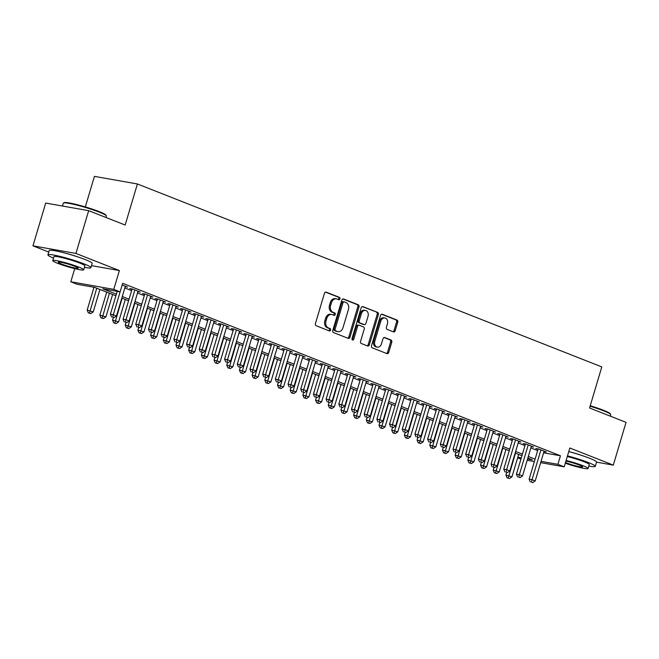 <?xml version="1.0" encoding="UTF-8"?>
<svg xmlns="http://www.w3.org/2000/svg" width="659" height="659" viewBox="0 0 659 659"><rect width="100%" height="100%" fill="white"/><g stroke="black" fill="none" stroke-linecap="round" stroke-linejoin="round"><path stroke-width="0.99" d="M339.929 298.881A1.236 0.931 100 0 0 339.41 297.357L326.18 292.151A1.763 1.326 100 0 0 325.983 292.094A1.763 1.326 100 0 0 324.434 293.337L315.422 323.569A1.763 1.326 100 0 0 316.163 325.735L329.401 330.95A1.236 0.931 100 0 0 330.101 328.594L328.388 327.918A5.634 4.251 100 0 1 325.999 320.974L326.757 318.462A5.634 4.251 100 0 1 331.724 314.483A5.634 4.251 100 0 1 332.342 314.656L334.055 315.332A1.236 0.931 100 0 0 334.756 312.976L333.042 312.3A5.634 4.251 100 0 1 330.661 305.356L331.411 302.843A5.634 4.251 100 0 1 336.378 298.865A5.634 4.251 100 0 1 336.996 299.038L338.71 299.713A1.236 0.931 100 0 0 339.929 298.881M338.133 299.483A1.236 0.931 100 0 0 338.248 297.151L325.488 292.126M328.816 330.719A1.236 0.931 100 0 0 328.94 328.388L327.226 327.721L328.388 327.918M333.47 315.101A1.236 0.931 100 0 0 333.594 312.77L331.881 312.102L333.042 312.3M581.477 455.353A13.996 1.392 -163.4 0 0 569.87 451.893M77.095 256.664A13.996 1.392 -163.4 0 0 65.488 253.204M393.456 331.881A1.763 1.326 100 0 0 393.645 331.938A1.763 1.326 100 0 0 395.202 330.694L397.731 322.21A1.763 1.326 100 0 0 396.982 320.043L382.286 314.252A1.763 1.326 100 0 0 382.096 314.195A1.763 1.326 100 0 0 380.54 315.439L371.528 345.67A1.763 1.326 100 0 0 372.277 347.837L386.973 353.628A1.763 1.326 100 0 0 387.162 353.685A1.763 1.326 100 0 0 388.719 352.441L391.767 342.194A1.763 1.326 100 0 0 391.026 340.028L384.741 337.548A1.763 1.326 100 0 0 384.543 337.49A1.763 1.326 100 0 0 382.994 338.734L381.479 343.817A4.712 3.55 100 0 1 377.327 347.145A4.712 3.55 100 0 1 374.814 341.189L380.745 321.287A4.712 3.55 100 0 1 384.897 317.959A4.712 3.55 100 0 1 387.41 323.915L386.421 327.235A1.763 1.326 100 0 0 387.162 329.401L393.456 331.881M543.593 452.791L560.438 455.773L557.885 464.323L564.228 466.827L540.652 462.659M88.677 210.666L75.925 253.435L32.95 245.84L45.702 203.071L88.677 210.666L125.161 225.032L137.401 183.968L601.807 366.915L589.566 407.979L626.05 422.353L613.298 465.122L569.837 448.005L564.228 466.827M91.51 265.626L119.386 270.561L75.925 253.435M119.386 270.561L113.776 289.375L120.119 291.879L102.697 288.799L116.371 294.186M560.438 455.773L122.665 283.321L113.307 314.73L116.478 315.974L125.35 286.204M358.99 306.954A1.763 1.326 100 0 0 358.249 304.779L343.553 298.988A1.763 1.326 100 0 0 343.355 298.939A1.763 1.326 100 0 0 341.807 300.183L332.795 330.406A1.763 1.326 100 0 0 333.536 332.581L348.232 338.372A1.763 1.326 100 0 0 348.43 338.421A1.763 1.326 100 0 0 349.978 337.177L358.99 306.954L357.829 306.748A1.763 1.326 100 0 0 357.087 304.573L342.861 298.972M362.92 306.624L377.615 312.407A1.763 1.326 100 0 1 378.365 314.582L369.353 344.814A1.763 1.326 100 0 1 367.796 346.049A1.763 1.326 100 0 1 367.607 346L361.313 343.52A1.763 1.326 100 0 1 360.572 341.354L364.221 329.088A1.763 1.326 100 0 0 363.48 326.922L359.303 325.274A1.763 1.326 100 0 0 359.114 325.225A1.763 1.326 100 0 0 357.557 326.469L353.759 339.228A1.236 0.931 100 0 1 352.013 338.545L361.173 307.811A1.763 1.326 100 0 1 362.722 306.567A1.763 1.326 100 0 1 362.92 306.624L362.524 306.55M596.535 462.157L613.298 465.122M125.21 286.665L127.574 287.085L122.179 284.96M137.904 291.665L140.26 292.077L132.648 289.079L129.741 288.568L131.965 289.441M150.59 296.665L152.946 297.077L145.334 294.079L142.435 293.568L144.65 294.441M163.284 301.657L165.64 302.077L158.028 299.079L155.12 298.568L157.344 299.441M175.969 306.657L178.325 307.078L170.714 304.079L167.806 303.56L170.03 304.442M188.655 311.658L191.019 312.078L183.4 309.079L180.5 308.56L182.716 309.433M201.349 316.658L203.705 317.07L196.094 314.071L193.186 313.56L195.41 314.434M214.035 321.658L216.391 322.07L208.779 319.071L205.88 318.561L208.096 319.434M226.729 326.65L229.085 327.07L221.465 324.071L218.566 323.561L220.781 324.434M239.415 331.65L241.771 332.07L234.159 329.072L231.251 328.553L233.475 329.434M252.1 336.65L254.456 337.07L246.845 334.072L243.945 333.553L246.161 334.426M264.794 341.65L267.15 342.062L259.539 339.064L256.631 338.553L258.855 339.426M277.48 346.65L279.836 347.062L272.225 344.064L269.317 343.553L271.541 344.426M290.166 351.642L292.53 352.063L284.91 349.064L282.011 348.553L284.227 349.427M302.86 356.643L305.216 357.063L297.604 354.064L294.697 353.545L296.921 354.427M315.546 361.643L317.902 362.063L310.29 359.056L307.391 358.545L309.606 359.419M328.24 366.643L330.596 367.055L322.976 364.056L320.076 363.546L322.3 364.419M340.925 371.643L343.281 372.055L335.67 369.056L332.762 368.546L334.986 369.419M353.611 376.635L355.967 377.055L348.356 374.057L345.456 373.546L347.672 374.419M366.305 381.635L368.661 382.055L361.05 379.057L358.142 378.538L360.366 379.419M378.991 386.635L381.347 387.055L373.735 384.049L370.828 383.538L373.052 384.411M391.677 391.635L394.041 392.047L386.421 389.049L383.522 388.538L385.737 389.411M404.371 396.636L406.727 397.048L399.115 394.049L396.207 393.538L398.431 394.411M417.056 401.628L419.412 402.048L411.801 399.049L408.901 398.538L411.117 399.412M429.75 406.628L432.106 407.048L424.487 404.049L421.587 403.53L423.811 404.412M442.436 411.628L444.792 412.048L437.181 409.041L434.273 408.531L436.497 409.404M455.122 416.628L457.478 417.04L449.866 414.041L446.967 413.531L449.183 414.404M467.816 421.628L470.172 422.04L462.56 419.042L459.652 418.531L461.877 419.404M480.502 426.62L482.858 427.04L475.246 424.042L472.346 423.531L474.562 424.404M493.187 431.62L495.552 432.04L487.932 429.042L485.032 428.523L487.248 429.404M505.881 436.62L508.237 437.041L500.626 434.034L497.718 433.523L499.942 434.396M518.567 441.621L520.923 442.032L513.312 439.034L510.412 438.523L512.628 439.396M531.261 446.621L533.617 447.033L526.006 444.034L523.098 443.523L525.322 444.397M124.831 287.958L131.611 290.627M137.517 292.958L144.296 295.627M150.203 297.95L156.99 300.628M162.897 302.951L169.676 305.619M175.582 307.951L182.362 310.62M188.276 312.951L195.056 315.62M200.962 317.951L207.742 320.62M213.648 322.943L220.436 325.62M226.342 327.943L233.121 330.612M239.028 332.943L245.807 335.612M251.722 337.943L258.501 340.612M264.407 342.944L271.187 345.613M277.093 347.936L283.872 350.613M289.787 352.936L296.566 355.605M302.473 357.936L309.252 360.605M315.159 362.936L321.946 365.605M327.853 367.936L334.632 370.605M340.538 372.928L347.318 375.605M353.232 377.928L360.012 380.597M365.918 382.928L372.697 385.597M378.604 387.929L385.391 390.598M391.298 392.929L398.077 395.598M403.983 397.921L410.763 400.598M416.669 402.921L423.457 405.59M429.363 407.921L436.143 410.59M442.049 412.921L448.828 415.59M454.743 417.921L461.522 420.59M467.429 422.913L474.208 425.59M480.114 427.913L486.902 430.582M492.808 432.914L499.588 435.583M505.494 437.914L512.274 440.583M518.18 442.914L524.968 445.583M530.874 447.906L537.653 450.583M543.947 451.613L546.303 452.033L538.691 449.034L535.783 448.524L538.008 449.397M137.401 183.968L94.426 176.373L85.316 206.926M520.931 459.101L517.644 457.807M115.902 295.767L94.566 287.357L77.144 284.284L70.801 281.78L113.776 289.375M74.714 268.641L70.801 281.78M32.95 245.84L48.741 252.067M534.383 461.547L527.184 460.279M541.047 461.349L557.885 464.323M122.277 296.509L129.057 299.186M134.971 301.509L141.751 304.178M147.657 306.509L154.437 309.178M160.343 311.509L167.122 314.178M173.037 316.509L179.816 319.178M185.723 321.501L192.502 324.179M198.408 326.502L205.196 329.171M211.102 331.502L217.882 334.171M223.788 336.502L230.568 339.171M236.482 341.494L243.262 344.171M249.168 346.494L255.947 349.171M261.854 351.494L268.641 354.163M274.548 356.494L281.327 359.163M287.233 361.494L294.013 364.163M299.919 366.486L306.707 369.164M312.613 371.487L319.393 374.164M325.299 376.487L332.078 379.156M337.993 381.487L344.772 384.156M350.679 386.487L357.458 389.156M363.364 391.479L370.152 394.156M376.058 396.479L382.838 399.156M388.744 401.479L395.524 404.148M401.43 406.479L408.218 409.148M414.124 411.48L420.903 414.149M426.81 416.472L433.589 419.149M439.504 421.472L446.283 424.149M452.189 426.472L458.969 429.141M464.875 431.472L471.663 434.141M477.569 436.472L484.349 439.141M490.255 441.464L497.034 444.141M502.949 446.464L509.728 449.141M515.635 451.464L522.414 454.133M528.32 456.465L535.1 459.134M527.579 458.969L532.332 459.809L527.851 458.046M521.944 455.715L515.165 453.046M509.259 450.715L502.471 448.046M496.565 445.723L489.785 443.046M483.879 440.723L477.1 438.046M471.185 435.723L464.406 433.054M458.499 430.722L451.72 428.053M445.814 425.722L439.026 423.053M433.12 420.73L426.34 418.053M420.434 415.73L413.654 413.061M407.74 410.73L400.96 408.061M395.054 405.73L388.275 403.061M382.368 400.73L375.589 398.061M369.674 395.738L362.895 393.061M356.989 390.738L350.209 388.069M344.303 385.737L337.515 383.068M331.609 380.737L324.829 378.068M318.923 375.737L312.144 373.068M306.229 370.745L299.45 368.068M293.543 365.745L286.764 363.076M280.858 360.745L274.078 358.076M268.164 355.745L261.384 353.076M255.478 350.745L248.698 348.076M242.792 345.753L236.004 343.075M230.098 340.752L223.319 338.083M217.412 335.752L210.633 333.083M204.718 330.752L197.939 328.083M192.033 325.752L185.253 323.083M179.347 320.76L172.559 318.083M166.653 315.76L159.873 313.091M153.967 310.76L147.188 308.091M141.281 305.76L134.494 303.091M128.587 300.759L121.808 298.09M517.817 457.239L521.302 457.857M336.378 298.865L335.217 298.659A5.634 4.251 100 0 0 330.25 302.638L331.411 302.843M331.881 312.102A5.634 4.251 100 0 1 329.5 305.158L330.25 302.638M331.724 314.483L330.563 314.277A5.634 4.251 100 0 0 325.595 318.256L326.757 318.462M327.226 327.721A5.634 4.251 100 0 1 324.838 320.776L325.595 318.256M347.763 338.182A1.763 1.326 100 0 0 348.817 336.971L357.829 306.748M344.22 301.88A1.236 0.931 100 0 0 343.001 302.712L335.085 329.253A1.236 0.931 100 0 0 335.612 330.769L337.416 331.477A5.634 4.251 100 0 0 338.034 331.658A5.634 4.251 100 0 0 343.001 327.671L348.413 309.541A5.634 4.251 100 0 0 346.024 302.596L344.22 301.88M343.949 301.83L343.059 301.674A1.236 0.931 100 0 0 341.84 302.506L343.001 302.712M338.034 331.658L336.873 331.452A5.634 4.251 100 0 1 336.255 331.271L334.451 330.563A1.236 0.931 100 0 1 333.924 329.047L341.84 302.506M362.228 306.6L377.615 312.407M367.137 345.81A1.763 1.326 100 0 0 368.192 344.608L377.203 314.376A1.763 1.326 100 0 0 376.454 312.201M358.142 325.068A1.763 1.326 100 0 0 357.952 325.019A1.763 1.326 100 0 0 356.395 326.263L352.598 339.023L353.759 339.228M352.137 339.723A1.236 0.931 100 0 0 352.598 339.023M368.019 316.369A4.712 3.55 100 0 0 365.506 310.422A4.712 3.55 100 0 0 361.354 313.742L359.262 320.76A1.763 1.326 100 0 0 360.003 322.926L364.18 324.566A1.763 1.326 100 0 0 364.378 324.623A1.763 1.326 100 0 0 365.926 323.38L368.019 316.369M365.506 310.422L364.345 310.216A4.712 3.55 100 0 0 360.193 313.536L361.354 313.742M363.414 324.434A1.763 1.326 100 0 1 363.216 324.417A1.763 1.326 100 0 1 363.018 324.368L358.842 322.721A1.763 1.326 100 0 1 358.101 320.554L360.193 313.536M384.897 317.959L383.736 317.762A4.712 3.55 100 0 0 379.584 321.081L380.745 321.287M377.327 347.145L376.165 346.939A4.712 3.55 100 0 1 373.653 340.983L379.584 321.081M386.503 353.446A1.763 1.326 100 0 0 387.558 352.236L390.606 341.988A1.763 1.326 100 0 0 389.864 339.822L384.049 337.523M392.986 331.691A1.763 1.326 100 0 0 394.041 330.488L396.57 322.004A1.763 1.326 100 0 0 395.82 319.837L381.594 314.228M93.982 287.258L87.169 310.109L93.249 311.872L99.921 289.474M96.749 288.222L89.492 313.066L88.331 312.86L90.761 313.569L89.492 313.066M93.249 311.872L90.761 313.569M88.331 312.86L87.169 310.109M112.722 317.177L113.991 317.671L112.722 317.177L113.307 314.73L110.399 314.211L117.211 291.36M110.399 314.211L111.56 316.971M113.991 317.671L116.478 315.974M63.486 203.013L64.145 202.659A21.887 2.175 16.6 0 1 77.762 204.834A21.887 2.175 16.6 0 1 99.13 211.588A21.887 2.175 16.6 0 1 105.893 215.098L106.256 215.765A22.431 2.232 -163.4 0 0 99.328 212.165A22.431 2.232 -163.4 0 0 77.433 205.237A22.431 2.232 -163.4 0 0 63.486 203.013A22.431 2.232 -163.4 0 0 63.313 203.194L62.465 206.028M84.434 267.365A22.431 2.232 -163.4 0 0 90.893 267.678A22.431 2.232 -163.4 0 0 83.924 263.839A22.431 2.232 -163.4 0 0 61.032 256.656A22.431 2.232 -163.4 0 0 47.909 254.86A22.431 2.232 -163.4 0 0 53.486 258.139M90.893 267.678L92.169 263.402A22.431 2.232 -163.4 0 0 85.2 259.555A22.431 2.232 -163.4 0 0 62.308 252.381A22.431 2.232 -163.4 0 0 49.186 250.585L47.909 254.86M52.753 260.593L53.931 256.656A16.146 1.606 16.6 0 1 63.371 257.949A16.146 1.606 16.6 0 1 79.854 263.114A16.146 1.606 16.6 0 1 84.879 265.882L83.701 269.819A16.146 1.606 -163.4 0 0 78.685 267.052A16.146 1.606 -163.4 0 0 62.201 261.887A16.146 1.606 -163.4 0 0 52.753 260.593A16.146 1.606 -163.4 0 0 57.778 263.361A16.146 1.606 -163.4 0 0 74.261 268.526A16.146 1.606 -163.4 0 0 83.701 269.819M61.493 264.012A10.404 1.038 -163.4 0 0 72.111 267.348A10.404 1.038 -163.4 0 0 78.199 268.18A10.404 1.038 -163.4 0 0 74.969 266.393A10.404 1.038 -163.4 0 0 64.343 263.065A10.404 1.038 -163.4 0 0 58.256 262.233A10.404 1.038 -163.4 0 0 61.493 264.012M105.877 217.437L106.297 216.004A22.431 2.232 -163.4 0 0 106.256 215.765M590.225 405.771A21.887 2.175 16.6 0 1 603.512 410.285A21.887 2.175 16.6 0 1 610.275 413.794L610.638 414.453A22.431 2.232 -163.4 0 0 603.71 410.854A22.431 2.232 -163.4 0 0 590.093 406.232M588.816 466.053A22.431 2.232 -163.4 0 0 595.275 466.366A22.431 2.232 -163.4 0 0 588.306 462.527A22.431 2.232 -163.4 0 0 567.49 455.88M595.275 466.366L596.552 462.091A22.431 2.232 -163.4 0 0 589.583 458.252A22.431 2.232 -163.4 0 0 568.766 451.604M567.3 456.53A16.146 1.606 16.6 0 1 584.236 461.811A16.146 1.606 16.6 0 1 589.261 464.57L588.092 468.508A16.146 1.606 -163.4 0 0 583.067 465.74A16.146 1.606 -163.4 0 0 566.122 460.46M565.504 462.552A10.404 1.038 -163.4 0 0 565.875 462.709A10.404 1.038 -163.4 0 0 576.501 466.037A10.404 1.038 -163.4 0 0 582.589 466.869A10.404 1.038 -163.4 0 0 579.352 465.089A10.404 1.038 -163.4 0 0 565.924 461.127M610.259 416.126L610.679 414.7A22.431 2.232 -163.4 0 0 610.638 414.453M565.307 463.219A16.146 1.606 -163.4 0 0 588.092 468.508M106.709 292.143L99.855 315.109L105.934 316.872L112.615 294.466M109.443 293.222L102.178 318.066L101.016 317.86L103.447 318.569L102.178 318.066M105.934 316.872L103.447 318.569M101.016 317.86L99.855 315.109M113.307 317.556L112.549 320.109L118.62 321.872L125.301 299.466M122.129 298.222L114.872 323.067L113.71 322.861L116.141 323.561L114.872 323.067M118.62 321.872L116.141 323.561M113.71 322.861L112.549 320.109M126.001 322.548L125.235 325.101L131.314 326.864L137.986 304.466M134.815 303.214L127.558 328.067L126.396 327.861L128.826 328.561L127.558 328.067M131.314 326.864L128.826 328.561M126.396 327.861L125.235 325.101M138.687 327.548L137.929 330.101L144 331.864L150.68 309.466M147.509 308.214L140.243 333.059L139.082 332.853L141.512 333.561L140.243 333.059M144 331.864L141.512 333.561M139.082 332.853L137.929 330.101M132.097 288.988L123.085 319.211L125.993 319.73L134.864 289.96M125.408 322.169L126.676 322.671L125.408 322.169L125.993 319.73L129.164 320.974L138.036 291.204M123.085 319.211L124.246 321.963M126.676 322.671L129.164 320.974M144.791 293.98L135.779 324.212L138.678 324.722L147.558 294.952M138.102 327.169L139.37 327.671L138.102 327.169L138.678 324.722L141.85 325.974L150.73 296.204M135.779 324.212L136.94 326.963M139.37 327.671L141.85 325.974M157.476 298.98L148.464 329.212L151.372 329.722L160.244 299.952M150.787 332.169L152.056 332.671L150.787 332.169L151.372 329.722L154.544 330.975L163.416 301.204M148.464 329.212L149.626 331.963M152.056 332.671L154.544 330.975M170.17 303.98L161.158 334.212L164.058 334.723L172.93 304.952M163.473 337.169L164.742 337.663L163.473 337.169L164.058 334.723L167.229 335.975L176.11 306.204M161.158 334.212L162.312 336.963M164.742 337.663L167.229 335.975M151.372 332.548L150.614 335.101L156.694 336.864L163.366 314.467M160.195 313.214L152.937 338.059L151.776 337.853L154.206 338.561L152.937 338.059M156.694 336.864L154.206 338.561M151.776 337.853L150.614 335.101M182.856 308.98L173.844 339.204L176.744 339.723L185.624 309.952M176.167 342.169L177.436 342.664L176.167 342.169L176.744 339.723L179.923 340.967L188.795 311.196M173.844 339.204L175.006 341.963M177.436 342.664L179.923 340.967M164.066 337.548L163.3 340.102L169.379 341.864L176.06 319.458M172.889 318.215L165.623 343.059L164.462 342.853L166.892 343.561L165.623 343.059M169.379 341.864L166.892 343.561M164.462 342.853L163.3 340.102M195.542 313.981L186.53 344.204L189.438 344.715L198.31 314.953M188.853 347.161L190.121 347.664L188.853 347.161L189.438 344.715L192.609 345.967L201.481 316.196M186.53 344.204L187.691 346.955M190.121 347.664L192.609 345.967M176.752 342.548L175.994 345.102L182.065 346.865L188.746 324.459M185.574 323.215L178.317 348.059L177.156 347.853L179.586 348.553L178.317 348.059M182.065 346.865L179.586 348.553M177.156 347.853L175.994 345.102M208.236 318.972L199.224 349.204L202.124 349.715L211.004 319.944M201.547 352.161L202.815 352.664L201.547 352.161L202.124 349.715L205.295 350.967L214.175 321.197M199.224 349.204L200.385 351.955M202.815 352.664L205.295 350.967M189.446 347.54L188.68 350.094L194.759 351.857L201.432 329.459M198.26 328.207L191.003 353.059L189.841 352.853L192.271 353.553L191.003 353.059M194.759 351.857L192.271 353.553M189.841 352.853L188.68 350.094M220.922 323.973L211.91 354.204L214.818 354.715L223.689 324.945M214.233 357.162L215.501 357.664L214.233 357.162L214.818 354.715L217.989 355.967L226.861 326.197M211.91 354.204L213.071 356.956M215.501 357.664L217.989 355.967M202.132 352.54L201.366 355.094L207.445 356.857L214.126 334.459M210.954 333.207L203.689 358.051L202.527 357.845L204.957 358.554L203.689 358.051M207.445 356.857L204.957 358.554M202.527 357.845L201.366 355.094M233.607 328.973L224.595 359.204L227.503 359.715L236.375 329.945M226.918 362.162L228.187 362.656L226.918 362.162L227.503 359.715L230.675 360.967L239.547 331.197M224.595 359.204L225.757 361.956M228.187 362.656L230.675 360.967M214.818 357.54L214.06 360.094L220.131 361.857L226.811 339.459M223.64 338.207L216.383 363.051L215.221 362.845L217.651 363.554L216.383 363.051M220.131 361.857L217.651 363.554M215.221 362.845L214.06 360.094M246.301 333.973L237.289 364.196L240.189 364.715L249.069 334.945M239.612 367.162L240.881 367.656L239.612 367.162L240.189 364.715L243.36 365.959L252.24 336.189M237.289 364.196L238.451 366.956M240.881 367.656L243.36 365.959M227.512 362.541L226.745 365.094L232.825 366.857L239.505 344.451M236.326 343.207L229.068 368.051L227.907 367.846L230.337 368.554L229.068 368.051M232.825 366.857L230.337 368.554M227.907 367.846L226.745 365.094M258.987 338.973L249.975 369.197L252.883 369.707L261.755 339.937M252.298 372.154L253.567 372.656L252.298 372.154L252.883 369.707L256.054 370.959L264.926 341.189M249.975 369.197L251.137 371.948M253.567 372.656L256.054 370.959M240.197 367.541L239.439 370.094L245.51 371.857L252.191 349.451M249.02 348.207L241.754 373.052L240.593 372.846L243.023 373.546L241.754 373.052M245.51 371.857L243.023 373.546M240.593 372.846L239.439 370.094M271.681 343.965L262.669 374.197L265.569 374.707L274.449 344.937M264.984 377.154L266.252 377.656L264.984 377.154L265.569 374.707L268.74 375.959L277.62 346.189M262.669 374.197L263.822 376.948M266.252 377.656L268.74 375.959M252.883 372.533L252.125 375.086L258.204 376.849L264.877 354.451M261.705 353.199L254.448 378.052L253.287 377.846L255.717 378.546L254.448 378.052M258.204 376.849L255.717 378.546M253.287 377.846L252.125 375.086M284.367 348.965L275.355 379.197L278.263 379.708L287.135 349.937M277.678 382.154L278.946 382.657L277.678 382.154L278.263 379.708L281.434 380.96L290.306 351.189M275.355 379.197L276.516 381.948M278.946 382.657L281.434 380.96M265.577 377.533L264.811 380.086L270.89 381.849L277.571 359.452M274.399 358.199L267.134 383.044L265.972 382.838L268.402 383.546L267.134 383.044M270.89 381.849L268.402 383.546M265.972 382.838L264.811 380.086M297.052 353.965L288.041 384.197L290.948 384.708L299.82 354.937M290.364 387.154L291.632 387.649L290.364 387.154L290.948 384.708L294.12 385.96L302.992 356.189M288.041 384.197L289.202 386.948M291.632 387.649L294.12 385.96M278.263 382.533L277.505 385.087L283.576 386.849L290.257 364.452M287.085 363.2L279.828 388.044L278.666 387.838L281.096 388.546L279.828 388.044M283.576 386.849L281.096 388.546M278.666 387.838L277.505 385.087M309.746 358.966L300.735 389.189L303.634 389.708L312.514 359.938M303.058 392.154L304.326 392.649L303.058 392.154L303.634 389.708L306.806 390.952L315.686 361.181M300.735 389.189L301.896 391.948M304.326 392.649L306.806 390.952M290.957 387.533L290.191 390.087L296.27 391.85L302.942 369.444M299.771 368.2L292.514 393.044L291.352 392.838L293.782 393.547L292.514 393.044M296.27 391.85L293.782 393.547M291.352 392.838L290.191 390.087M322.432 363.966L313.42 394.189L316.328 394.7L325.2 364.929M315.743 397.146L317.012 397.649L315.743 397.146L316.328 394.7L319.5 395.952L328.371 366.182M313.42 394.189L314.582 396.94M317.012 397.649L319.5 395.952M303.642 392.533L302.885 395.087L308.956 396.85L315.636 374.444M312.465 373.2L305.199 398.044L304.038 397.838L306.468 398.538L305.199 398.044M308.956 396.85L306.468 398.538M304.038 397.838L302.885 395.087M335.118 368.958L326.114 399.189L329.014 399.7L337.886 369.93M328.429 402.147L329.698 402.649L328.429 402.147L329.014 399.7L332.185 400.952L341.057 371.182M326.114 399.189L327.268 401.941M329.698 402.649L332.185 400.952M316.328 397.525L315.57 400.079L321.641 401.842L328.322 379.444M325.151 378.192L317.893 403.044L316.732 402.838L319.162 403.539L317.893 403.044M321.641 401.842L319.162 403.539M316.732 402.838L315.57 400.079M347.812 373.958L338.8 404.189L341.7 404.7L350.58 374.93M341.123 407.147L342.392 407.649L341.123 407.147L341.7 404.7L344.871 405.952L353.751 376.182M338.8 404.189L339.962 406.941M342.392 407.649L344.871 405.952M329.022 402.525L328.256 405.079L334.335 406.842L341.016 384.444M337.836 383.192L330.579 408.036L329.418 407.83L331.848 408.539L330.579 408.036M334.335 406.842L331.848 408.539M329.418 407.83L328.256 405.079M360.498 378.958L351.486 409.19L354.394 409.7L363.266 379.93M353.809 412.147L355.077 412.641L353.809 412.147L354.394 409.7L357.565 410.952L366.437 381.182M351.486 409.19L352.647 411.941M355.077 412.641L357.565 410.952M341.708 407.526L340.95 410.079L347.021 411.842L353.702 389.444M350.53 388.192L343.265 413.036L342.103 412.831L344.533 413.539L343.265 413.036M347.021 411.842L344.533 413.539M342.103 412.831L340.95 410.079M373.192 383.958L364.18 414.182L367.079 414.7L375.959 384.93M366.495 417.139L367.763 417.641L366.495 417.139L367.079 414.7L370.251 415.944L379.131 386.174M364.18 414.182L365.333 416.941M367.763 417.641L370.251 415.944M354.394 412.526L353.636 415.079L359.715 416.842L366.388 394.436M363.216 393.192L355.959 418.037L354.797 417.831L357.227 418.539L355.959 418.037M359.715 416.842L357.227 418.539M354.797 417.831L353.636 415.079M385.877 388.958L376.866 419.182L379.773 419.692L388.645 389.922M379.189 422.139L380.457 422.641L379.189 422.139L379.773 419.692L382.945 420.944L391.817 391.174M376.866 419.182L378.027 421.933M380.457 422.641L382.945 420.944M367.088 417.526L366.322 420.08L372.401 421.842L379.082 399.436M375.91 398.193L368.645 423.037L367.483 422.831L369.913 423.531L368.645 423.037M372.401 421.842L369.913 423.531M367.483 422.831L366.322 420.08M398.563 393.95L389.551 424.182L392.459 424.693L401.331 394.922M391.874 427.139L393.143 427.642L391.874 427.139L392.459 424.693L395.631 425.945L404.502 396.174M389.551 424.182L390.713 426.933M393.143 427.642L395.631 425.945M379.773 422.518L379.016 425.071L385.087 426.834L391.767 404.437M388.596 403.184L381.339 428.037L380.177 427.831L382.607 428.531L381.339 428.037M385.087 426.834L382.607 428.531M380.177 427.831L379.016 425.071M411.257 398.95L402.245 429.182L405.145 429.693L414.025 399.922M404.568 432.139L405.837 432.642L404.568 432.139L405.145 429.693L408.316 430.945L417.196 401.174M402.245 429.182L403.407 431.933M405.837 432.642L408.316 430.945M392.467 427.518L391.701 430.072L397.781 431.834L404.453 409.437M401.282 408.185L394.024 433.029L392.863 432.823L395.293 433.531L394.024 433.029M397.781 431.834L395.293 433.531M392.863 432.823L391.701 430.072M423.943 403.951L414.931 434.182L417.839 434.693L426.711 404.923M417.254 437.139L418.523 437.634L417.254 437.139L417.839 434.693L421.01 435.945L429.882 406.175M414.931 434.182L416.093 436.933M418.523 437.634L421.01 435.945M405.153 432.518L404.395 435.072L410.466 436.835L417.147 414.437M413.976 413.185L406.71 438.029L405.549 437.823L407.979 438.532L406.71 438.029M410.466 436.835L407.979 438.532M405.549 437.823L404.395 435.072M436.637 408.951L427.625 439.174L430.525 439.693L439.396 409.923M429.94 442.131L431.208 442.634L429.94 442.131L430.525 439.693L433.696 440.937L442.576 411.167M427.625 439.174L428.778 441.934M431.208 442.634L433.696 440.937M417.839 437.518L417.081 440.072L423.16 441.835L429.833 419.429M426.661 418.185L419.404 443.029L418.243 442.823L420.673 443.532L419.404 443.029M423.16 441.835L420.673 443.532M418.243 442.823L417.081 440.072M449.323 413.951L440.311 444.174L443.21 444.685L452.09 414.915M442.634 447.131L443.902 447.634L442.634 447.131L443.21 444.685L446.39 445.937L455.262 416.167M440.311 444.174L441.472 446.926M443.902 447.634L446.39 445.937M430.533 442.519L429.767 445.072L435.846 446.835L442.527 424.429M439.347 423.177L432.09 448.029L430.928 447.823L433.358 448.524L432.09 448.029M435.846 446.835L433.358 448.524M430.928 447.823L429.767 445.072M462.008 418.943L452.997 449.174L455.904 449.685L464.776 419.915M455.32 452.132L456.588 452.634L455.32 452.132L455.904 449.685L459.076 450.937L467.948 421.167M452.997 449.174L454.158 451.926M456.588 452.634L459.076 450.937M443.219 447.51L442.461 450.064L448.532 451.827L455.212 429.429M452.041 428.177L444.776 453.021L443.614 452.824L446.052 453.524L444.776 453.021M448.532 451.827L446.052 453.524M443.614 452.824L442.461 450.064M474.702 423.943L465.691 454.175L468.59 454.685L477.47 424.915M468.005 457.132L469.282 457.634L468.005 457.132L468.59 454.685L471.762 455.937L480.642 426.167M465.691 454.175L466.844 456.926M469.282 457.634L471.762 455.937M455.904 452.511L455.147 455.064L461.226 456.827L467.898 434.429M464.727 433.177L457.47 458.021L456.308 457.816L458.738 458.524L457.47 458.021M461.226 456.827L458.738 458.524M456.308 457.816L455.147 455.064M487.388 428.943L478.376 459.175L481.284 459.685L490.156 429.915M480.699 462.132L481.968 462.626L480.699 462.132L481.284 459.685L484.456 460.938L493.327 431.167M478.376 459.175L479.538 461.926M481.968 462.626L484.456 460.938M468.598 457.511L467.832 460.064L473.912 461.827L480.592 439.429M477.421 438.177L470.155 463.022L468.994 462.816L471.424 463.524L470.155 463.022M473.912 461.827L471.424 463.524M468.994 462.816L467.832 460.064M500.074 433.943L491.062 464.167L493.97 464.686L502.842 434.915M493.385 467.124L494.654 467.626L493.385 467.124L493.97 464.686L497.141 465.929L506.013 436.159M491.062 464.167L492.224 466.926M494.654 467.626L497.141 465.929M481.284 462.511L480.526 465.065L486.597 466.827L493.278 444.421M490.107 443.178L482.849 468.022L481.688 467.816L484.118 468.524L482.849 468.022M486.597 466.827L484.118 468.524M481.688 467.816L480.526 465.065M512.768 438.943L503.756 469.167L506.656 469.678L515.536 439.907M506.079 472.124L507.348 472.627L506.079 472.124L506.656 469.678L509.827 470.93L518.707 441.159M503.756 469.167L504.918 471.918M507.348 472.627L509.827 470.93M493.978 467.511L493.212 470.065L499.291 471.828L505.964 449.422M502.792 448.169L495.535 473.022L494.374 472.816L496.804 473.516L495.535 473.022M499.291 471.828L496.804 473.516M494.374 472.816L493.212 470.065M525.454 443.935L516.442 474.167L519.35 474.678L528.221 444.907M518.765 477.124L520.033 477.627L518.765 477.124L519.35 474.678L522.521 475.93L531.393 446.159M516.442 474.167L517.603 476.918M520.033 477.627L522.521 475.93M506.664 472.503L505.906 475.057L511.977 476.819L518.658 454.422M515.486 453.17L508.221 478.014L507.059 477.816L509.489 478.516L508.221 478.014M511.977 476.819L509.489 478.516M507.059 477.816L505.906 475.057M538.148 448.936L529.136 479.167L532.035 479.678L540.907 449.908M531.451 482.124L532.719 482.627L531.451 482.124L532.035 479.678L535.207 480.93L544.087 451.16M529.136 479.167L530.289 481.918M532.719 482.627L535.207 480.93M338.248 297.151L339.41 297.357M328.94 328.388L330.101 328.594M333.594 312.77L334.756 312.976M329.5 305.158L330.661 305.356M324.838 320.776L325.999 320.974M348.817 336.971L349.978 337.177M357.087 304.573L358.249 304.779M333.924 329.047L335.085 329.253M334.451 330.563L335.612 330.769M336.255 331.271L337.416 331.477M377.203 314.376L378.365 314.582M368.192 344.608L369.353 344.814M356.395 326.263L357.557 326.469M358.101 320.554L359.262 320.76M358.842 322.721L360.003 322.926M363.018 324.368L364.18 324.566M373.653 340.983L374.814 341.189M389.864 339.822L391.026 340.028M390.606 341.988L391.767 342.194M387.558 352.236L388.719 352.441M395.82 319.837L396.982 320.043M396.57 322.004L397.731 322.21M394.041 330.488L395.202 330.694M342.927 301.641L344.089 301.847M357.952 325.019L359.114 325.225M363.216 324.417L364.378 324.623"/></g></svg>
